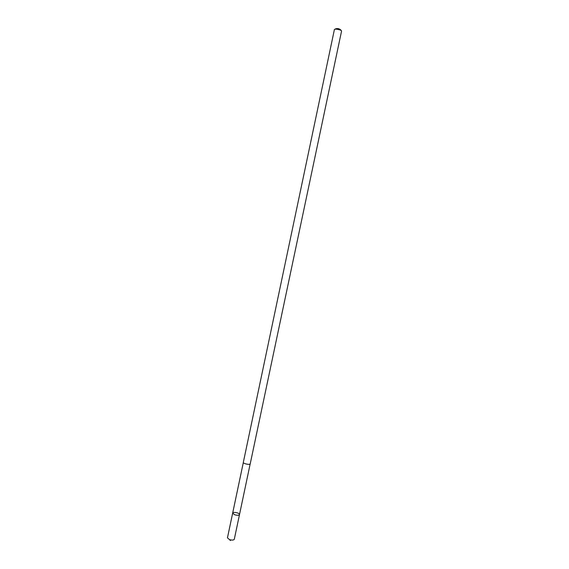 <?xml version="1.0" encoding="UTF-8"?>
<svg xmlns="http://www.w3.org/2000/svg" width="569" height="569" viewBox="0 0 569 569"><rect width="100%" height="100%" fill="white"/><g stroke="black" fill="none" stroke-linecap="round" stroke-linejoin="round"><path stroke-width="0.85" d="M234.698 514.767L232.664 513.117C232.842 511.488 239.997 512.996 239.506 514.554C238.888 515.422 237.28 515.486 234.698 514.767L232.664 513.117L227.451 537.833L229.463 539.583C232.045 540.322 233.66 540.223 234.3 539.277L239.506 514.554C238.888 515.422 237.28 515.486 234.698 514.767M334.366 29.695L243.326 462.369C242.878 463.65 250.118 465.172 250.225 463.827L341.535 31.203M334.373 29.616C334.451 28.358 341.997 29.951 341.556 31.131M335.056 29.225L335.632 28.834C337.524 28.251 339.224 28.614 340.724 29.908L341.094 30.498M229.471 539.59L230.452 540.55M243.326 462.505L232.664 513.117M250.168 463.948L239.506 514.554"/></g></svg>
